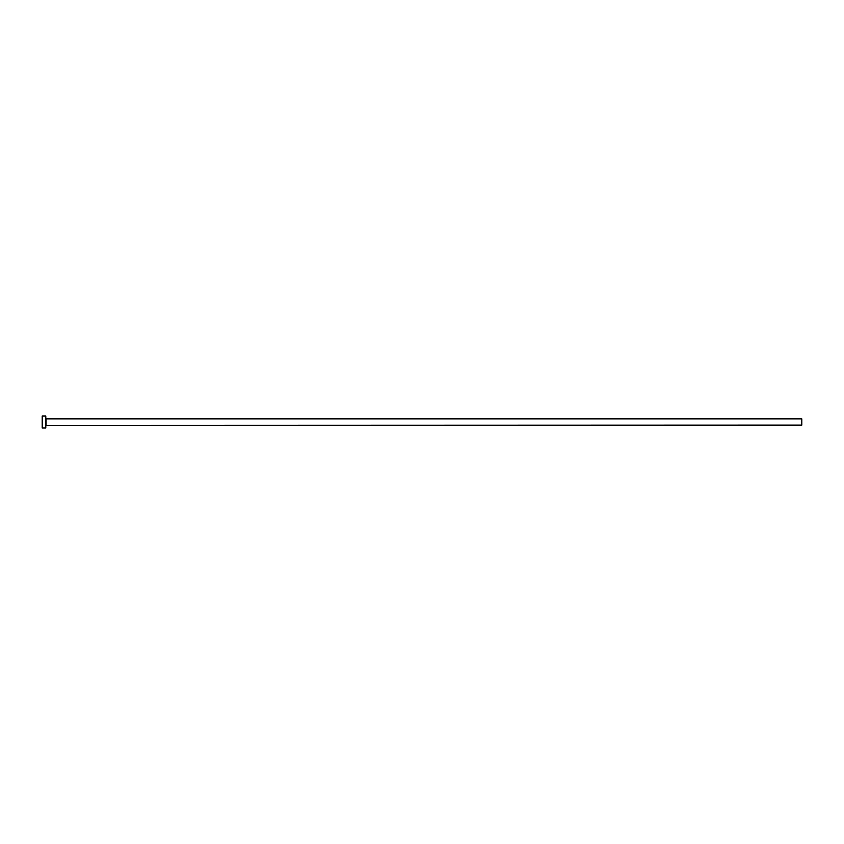 <?xml version="1.0" encoding="UTF-8"?>
<svg xmlns="http://www.w3.org/2000/svg" width="844" height="844" viewBox="0 0 844 844"><rect width="100%" height="100%" fill="white"/><g stroke="black" fill="none" stroke-linecap="round" stroke-linejoin="round"><path stroke-width="1.27" d="M46.04 425.123L46.04 418.877L801.8 418.877L801.8 425.123L45.798 425.355M45.798 422L45.798 428.003L42.2 428.003L42.2 415.997L45.798 415.997L45.798 422"/></g></svg>
